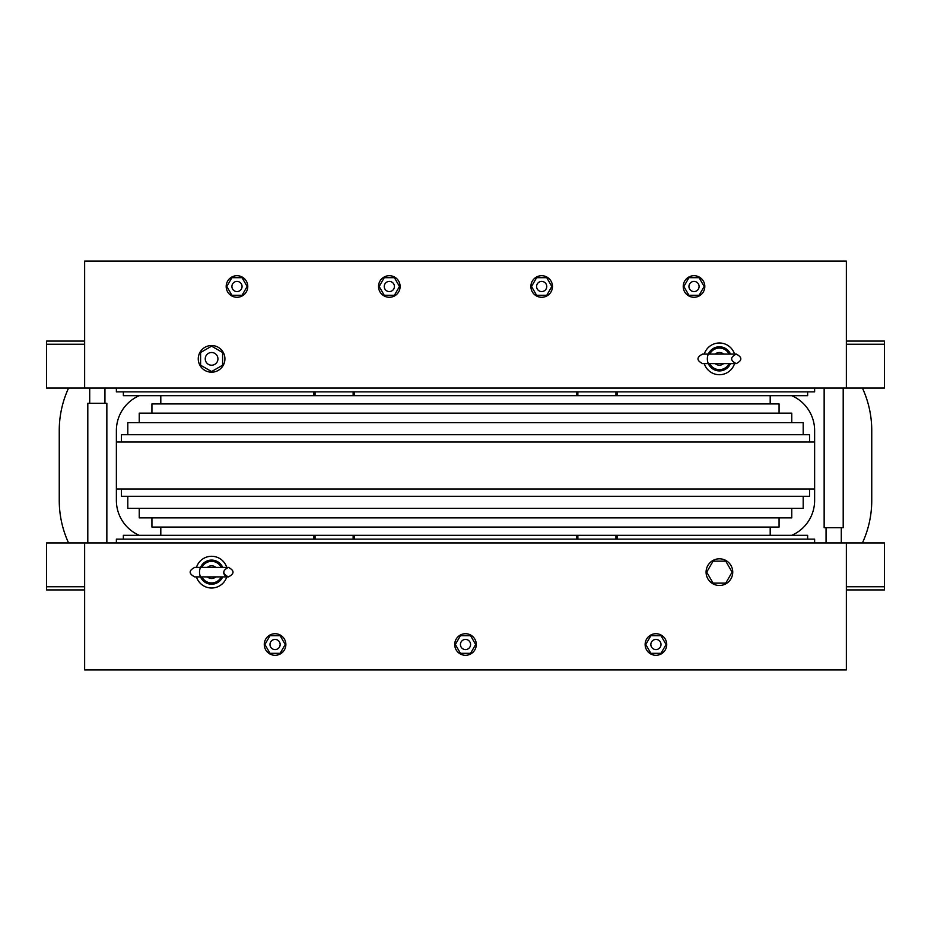 <?xml version="1.0" encoding="UTF-8"?>
<svg xmlns="http://www.w3.org/2000/svg" width="931" height="931" viewBox="0 0 931 931"><rect width="100%" height="100%" fill="white"/><g stroke="black" fill="none" stroke-linecap="round" stroke-linejoin="round"><path stroke-width="1.4" d="M770.193 403.926L770.193 395.675L123.358 395.675L123.358 391.87L313.794 391.87L313.794 395.675M779.072 413.131L779.072 403.926L151.928 403.926L151.928 413.131M791.769 422.651L791.769 413.131L139.231 413.131L139.231 422.651M803.197 434.719L803.197 422.651L127.803 422.651L127.803 434.719M809.551 442.016L809.551 434.719L121.449 434.719L121.449 442.016M791.757 395.675A38.09 38.09 0 0 1 814.625 430.588L814.625 442.016L116.375 442.016L116.375 488.984L814.625 488.984L814.625 500.413A38.09 38.09 0 0 1 791.757 535.325M814.625 442.016L814.625 488.984M121.449 488.984L121.449 496.281L809.551 496.281L809.551 488.984M127.803 496.281L127.803 508.349L803.197 508.349L803.197 496.281M139.231 508.349L139.231 517.869L791.769 517.869L791.769 508.349M151.928 517.869L151.928 527.074L779.072 527.074L779.072 517.869M160.807 527.074L160.807 535.325L770.193 535.325L770.193 527.074M160.807 403.926L160.807 395.675M68.58 388.052A101.56 101.56 0 0 0 59.247 430.588L59.247 500.413A101.56 101.56 0 0 0 68.58 542.948M116.375 442.016L116.375 430.588A38.09 38.09 0 0 1 139.243 395.675M139.243 535.325A38.09 38.09 0 0 1 116.375 500.413L116.375 488.984M862.42 542.948A101.56 101.56 0 0 0 871.753 500.413L871.753 430.588A101.56 101.56 0 0 0 862.42 388.052M84.64 344.261L46.55 344.261L46.55 341.083L84.64 341.083M46.55 344.261L46.55 388.052L84.64 388.052L84.64 261.099L846.36 261.099L846.36 388.052L884.45 388.052L884.45 344.261L846.36 344.261M846.36 341.083L884.45 341.083L884.45 344.261M846.36 586.739L884.45 586.739L884.45 589.917L846.36 589.917M884.45 586.739L884.45 542.948L46.55 542.948L46.55 586.739L84.64 586.739M84.64 589.917L46.55 589.917L46.55 586.739M116.375 388.052L116.375 391.87L814.625 391.87L814.625 388.052M576.58 395.675L576.58 391.87L354.42 391.87L354.42 395.675M353.14 395.675L353.14 391.87L315.062 391.87L315.062 395.675M615.938 395.675L615.938 391.87L577.86 391.87L577.86 395.675M770.193 395.675L807.643 395.675L807.643 391.87L617.206 391.87L617.206 395.675M814.625 542.948L814.625 539.13L116.375 539.13L116.375 542.948M354.42 535.325L354.42 539.13L576.58 539.13L576.58 535.325M577.86 535.325L577.86 539.13L615.938 539.13L615.938 535.325M315.062 535.325L315.062 539.13L353.14 539.13L353.14 535.325M160.807 535.325L123.358 535.325L123.358 539.13L313.794 539.13L313.794 535.325M617.206 535.325L617.206 539.13L807.643 539.13L807.643 535.325L770.193 535.325M84.64 542.948L84.64 669.901L846.36 669.901L846.36 542.948M846.36 388.052L84.64 388.052M89.713 388.052L89.713 403.298M104.947 388.052L104.947 403.298M826.053 527.702L826.053 542.948M841.287 527.702L841.287 542.948M217.935 358.854A6.342 6.342 0 0 1 211.593 365.208A6.342 6.342 0 0 1 205.239 358.854A6.342 6.342 0 0 1 211.593 352.512A6.342 6.342 0 0 1 217.935 358.854M200.596 352.512L200.596 365.208L211.593 371.55L222.59 365.208L222.59 352.512L211.593 346.157L200.596 352.512M198.256 358.854A13.325 13.325 0 0 0 211.593 372.191A13.325 13.325 0 0 0 224.918 358.854A13.325 13.325 0 0 0 211.593 345.529A13.325 13.325 0 0 0 198.256 358.854M708.282 354.211A12.056 12.056 0 0 0 708.282 363.509M734.547 363.614A15.874 15.874 0 0 1 704.267 363.614M704.267 354.094A15.874 15.874 0 0 1 734.547 354.094M723.608 354.094A6.342 6.342 0 0 0 715.206 354.094A6.342 6.342 0 0 1 723.608 354.094M715.206 363.614A6.342 6.342 0 0 0 723.608 363.614A6.342 6.342 0 0 1 715.206 363.614M719.407 354.094L702.591 354.094C696.446 357.271 696.446 360.448 702.591 363.614L736.235 363.614C730.09 360.448 730.09 357.271 736.235 354.094L719.407 354.094M730.486 363.614A12.056 12.056 0 0 1 708.328 363.614M708.328 354.094A12.056 12.056 0 0 1 730.486 354.094A12.056 12.056 0 0 0 708.328 354.094M200.456 567.491A12.056 12.056 0 0 0 200.456 576.789M226.733 576.906A15.874 15.874 0 0 1 196.453 576.906M196.453 567.386A15.874 15.874 0 0 1 226.733 567.386M215.794 567.386A6.342 6.342 0 0 0 207.392 567.386A6.342 6.342 0 0 1 215.794 567.386M207.392 576.906A6.342 6.342 0 0 0 215.794 576.906A6.342 6.342 0 0 1 207.392 576.906M194.765 567.386L228.409 567.386C234.554 570.552 234.554 573.729 228.409 576.906C222.276 573.729 222.276 570.552 228.409 567.386L194.765 567.386C188.632 570.552 188.632 573.729 194.765 576.906L228.409 576.906A4.76 4.76 0 0 1 223.649 572.146M222.672 576.906A12.056 12.056 0 0 1 200.514 576.906M200.514 567.386A12.056 12.056 0 0 1 222.672 567.386A12.056 12.056 0 0 0 200.514 567.386M719.407 585.471A13.325 13.325 0 0 1 706.082 572.146A13.325 13.325 0 0 1 719.407 558.809A13.325 13.325 0 0 1 732.744 572.146A13.325 13.325 0 0 1 719.407 585.471M725.761 561.149L713.065 561.149L706.71 572.146L713.065 583.132L725.761 583.132L732.103 572.146L725.761 561.149M280.15 644.508A5.074 5.074 0 0 1 275.064 649.582A5.074 5.074 0 0 1 269.99 644.508A5.074 5.074 0 0 1 275.064 639.422A5.074 5.074 0 0 1 280.15 644.508M470.574 644.508A5.074 5.074 0 0 1 465.5 649.582A5.074 5.074 0 0 1 460.426 644.508A5.074 5.074 0 0 1 465.5 639.422A5.074 5.074 0 0 1 470.574 644.508M661.01 644.508A5.074 5.074 0 0 1 655.936 649.582A5.074 5.074 0 0 1 650.85 644.508A5.074 5.074 0 0 1 655.936 639.422A5.074 5.074 0 0 1 661.01 644.508M242.06 286.492A5.074 5.074 0 0 1 236.986 291.578A5.074 5.074 0 0 1 231.9 286.492A5.074 5.074 0 0 1 236.986 281.418A5.074 5.074 0 0 1 242.06 286.492M394.407 286.492A5.074 5.074 0 0 1 389.333 291.578A5.074 5.074 0 0 1 384.247 286.492A5.074 5.074 0 0 1 389.333 281.418A5.074 5.074 0 0 1 394.407 286.492M546.753 286.492A5.074 5.074 0 0 1 541.667 291.578A5.074 5.074 0 0 1 536.593 286.492A5.074 5.074 0 0 1 541.667 281.418A5.074 5.074 0 0 1 546.753 286.492M699.1 286.492A5.074 5.074 0 0 1 694.014 291.578A5.074 5.074 0 0 1 688.94 286.492A5.074 5.074 0 0 1 694.014 281.418A5.074 5.074 0 0 1 699.1 286.492M470.574 635.71L460.426 635.71L455.34 644.508L460.426 653.306L470.574 653.306L475.66 644.508L470.574 635.71M454.712 644.508A10.788 10.788 0 0 0 465.5 655.296A10.788 10.788 0 0 0 476.288 644.508A10.788 10.788 0 0 0 465.5 633.72A10.788 10.788 0 0 0 454.712 644.508M280.15 635.71L269.99 635.71L264.916 644.508L269.99 653.306L280.15 653.306L285.223 644.508L280.15 635.71M264.276 644.508A10.788 10.788 0 0 0 275.064 655.296A10.788 10.788 0 0 0 285.864 644.508A10.788 10.788 0 0 0 275.064 633.72A10.788 10.788 0 0 0 264.276 644.508M661.01 635.71L650.85 635.71L645.777 644.508L650.85 653.306L661.01 653.306L666.084 644.508L661.01 635.71M645.136 644.508A10.788 10.788 0 0 0 655.936 655.296A10.788 10.788 0 0 0 666.724 644.508A10.788 10.788 0 0 0 655.936 633.72A10.788 10.788 0 0 0 645.136 644.508M242.06 277.694L231.9 277.694L226.827 286.492L231.9 295.29L242.06 295.29L247.134 286.492L242.06 277.694M226.186 286.492A10.788 10.788 0 0 0 236.986 297.28A10.788 10.788 0 0 0 247.774 286.492A10.788 10.788 0 0 0 236.986 275.704A10.788 10.788 0 0 0 226.186 286.492M394.407 277.694L384.247 277.694L379.173 286.492L384.247 295.29L394.407 295.29L399.48 286.492L394.407 277.694M378.533 286.492A10.788 10.788 0 0 0 389.333 297.28A10.788 10.788 0 0 0 400.121 286.492A10.788 10.788 0 0 0 389.333 275.704A10.788 10.788 0 0 0 378.533 286.492M546.753 277.694L536.593 277.694L531.52 286.492L536.593 295.29L546.753 295.29L551.827 286.492L546.753 277.694M530.879 286.492A10.788 10.788 0 0 0 541.667 297.28A10.788 10.788 0 0 0 552.467 286.492A10.788 10.788 0 0 0 541.667 275.704A10.788 10.788 0 0 0 530.879 286.492M699.1 277.694L688.94 277.694L683.866 286.492L688.94 295.29L699.1 295.29L704.173 286.492L699.1 277.694M683.226 286.492A10.788 10.788 0 0 0 694.014 297.28A10.788 10.788 0 0 0 704.814 286.492A10.788 10.788 0 0 0 694.014 275.704A10.788 10.788 0 0 0 683.226 286.492M843.195 388.052L843.195 527.702L824.144 527.702L824.144 388.052M106.856 542.948L106.856 403.298L87.805 403.298L87.805 542.948M709.725 363.614A10.788 10.788 0 0 0 729.089 363.614M729.089 354.094A10.788 10.788 0 0 0 709.725 354.094M201.911 576.906A10.788 10.788 0 0 0 221.275 576.906M221.275 567.386A10.788 10.788 0 0 0 201.911 567.386M736.235 363.614C742.368 360.448 742.368 357.271 736.235 354.094L702.591 354.094"/></g></svg>

